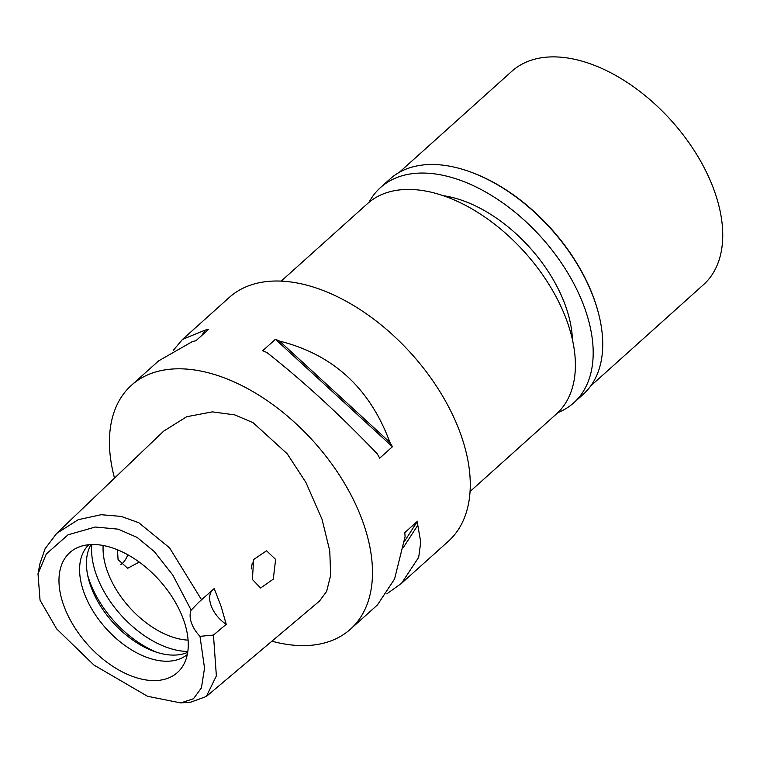 <?xml version="1.0" encoding="UTF-8"?>
<svg xmlns="http://www.w3.org/2000/svg" width="760" height="760" viewBox="0 0 760 760"><rect width="100%" height="100%" fill="white"/><g stroke="black" fill="none" stroke-linecap="round" stroke-linejoin="round"><path stroke-width="1.14" d="M191.178 610.137A24.586 14.697 -131.9 0 0 199.984 636.329L204.535 668.125L201.419 687.876L193.468 698.763L180.737 702.914L147.525 696.283L93.898 665.028L56.648 628.89L40.042 600.163L38 573.857L46.331 553.936L68.067 534.803L95.313 527.022L118.132 529.15L137.075 537.377L154.289 551.579L172.748 574.987L191.178 610.137L198.73 602.281L214.206 588.572L221.16 606.575L226.223 624.292A24.586 14.697 48.1 0 1 211.945 590.577M63.08 603.582A80.56 48.146 -131.9 0 0 122.73 672.106A80.56 48.146 -131.9 0 0 183.511 664.876A80.56 48.146 -131.9 0 0 184.157 621.538A80.56 48.146 -131.9 0 0 78.033 547.399A80.56 48.146 -131.9 0 0 63.08 603.582M199.984 636.329L213.456 635.065L226.223 624.292M38 573.857L39.852 563.901L45.078 548.758L56.687 533.387L78.27 519.678L101.127 514.71L121.172 516.401L138.766 522.709L169.546 547.827L201.59 599.82M213.456 635.065L216.372 675.887L206.35 696.454L190.836 702.145L180.737 702.914M252.424 579.5L260.594 588.003L273.277 579.177L275.623 559.408L266.56 550.772L253.593 559.559L252.424 579.5M206.35 696.454L319.504 601.065L326.629 591.432L330.666 575.292L329.764 550.839L322.022 519.241L305.909 482.438L287.195 453.777L253.108 422.693L234.802 414.894L212.353 411.863L186.694 416.727L163.685 431.129L56.687 533.387M114.522 478.116A163.903 97.954 48.1 0 1 131.461 385.253A163.903 97.954 48.1 0 1 255.968 393.404A163.903 97.954 48.1 0 1 364.125 525.483A163.903 97.954 48.1 0 1 350.455 629.175A163.903 97.954 48.1 0 1 271.909 641.193M401.831 583.043L448.238 541.386A163.903 97.954 -131.9 0 0 461.909 437.693A163.903 97.954 -131.9 0 0 353.751 305.615A163.903 97.954 -131.9 0 0 229.254 297.464L182.751 339.207M377.397 604.989L394.582 578.958L405.08 536.636A163.903 97.954 -131.9 0 0 404.795 532.627L417.506 521.217A163.903 97.954 48.1 0 1 417.791 525.226L420.736 542.098L418.703 557.308L401.546 583.309L386.84 593.855M392.435 446.728L379.724 458.147A163.903 97.954 -131.9 0 0 377.197 453.805C340.119 414.988 303.354 381.235 266.883 352.526A163.903 97.954 -131.9 0 0 262.713 350.721L275.424 339.302A163.903 97.954 48.1 0 1 279.594 341.107C333.137 354.492 369.901 388.255 389.909 442.387A163.903 97.954 48.1 0 1 392.435 446.728L275.424 339.302M131.461 385.253L158.602 360.886L192.517 341.497A163.903 97.954 -131.9 0 1 195.843 340.803L208.563 329.384A163.903 97.954 48.1 0 0 205.228 330.077L182.552 339.378L173.309 350.341M470.07 491.501L556.396 414A141.369 84.484 -131.9 0 0 568.186 324.567A141.369 84.484 -131.9 0 0 474.895 210.643A141.369 84.484 -131.9 0 0 367.517 203.614L281.19 281.115M117.458 549.784L118.066 559.569L127.67 568.29L139.222 562.086M103.141 545.5A73.758 44.08 -131.9 0 0 106.818 569.667A73.758 44.08 -131.9 0 0 188.09 640.119M127.794 554.771A18.848 12.255 -81.6 0 1 120.897 564.528M252.291 562.98L251.208 568.993M187.825 651.472A81.947 48.972 48.1 0 1 95.769 573.144A81.947 48.972 48.1 0 1 91.827 544.549M187.701 652.317A73.758 44.08 48.1 0 1 90.193 584.592A73.758 44.08 48.1 0 1 90.981 544.578M88.787 544.739A73.758 44.08 -131.9 0 0 83.353 590.739A73.758 44.08 -131.9 0 0 131.375 649.771A73.758 44.08 -131.9 0 0 187.311 654.474M389.909 442.387L279.594 341.107M205.228 330.077L201.685 335.559M404.405 541.452L417.506 521.217M403.427 547.409L417.791 525.226M572.432 339.653A118.826 71.013 -131.9 0 0 566.409 308.446A118.826 71.013 -131.9 0 0 443.147 195.662M590.824 385.842L703.466 284.715A143.412 85.709 -131.9 0 0 715.426 193.98A143.412 85.709 -131.9 0 0 620.787 78.413A143.412 85.709 -131.9 0 0 511.85 71.278L399.209 172.406M470.174 171.845L471.048 172.159A143.412 85.709 48.1 0 1 595.146 301.967A143.412 85.709 48.1 0 1 598.785 314.44L599.013 315.343A144.647 86.44 -131.9 0 0 595.346 302.765A144.647 86.44 -131.9 0 0 470.174 171.845A144.647 86.44 -131.9 0 0 390.013 179.008L380.484 187.568A144.647 86.44 48.1 0 1 490.352 194.759A144.647 86.44 48.1 0 1 585.808 311.324A144.647 86.44 48.1 0 1 573.743 402.828A144.647 86.44 48.1 0 1 557.831 412.661M573.743 402.828L583.281 394.269A144.647 86.44 -131.9 0 0 599.013 315.343M369.008 202.331A144.647 86.44 48.1 0 1 380.484 187.568M87.675 575.263A81.947 48.972 -131.9 0 0 88.929 579.281A81.947 48.972 -131.9 0 0 156.845 652.308M350.455 629.175L377.596 604.808"/></g></svg>
